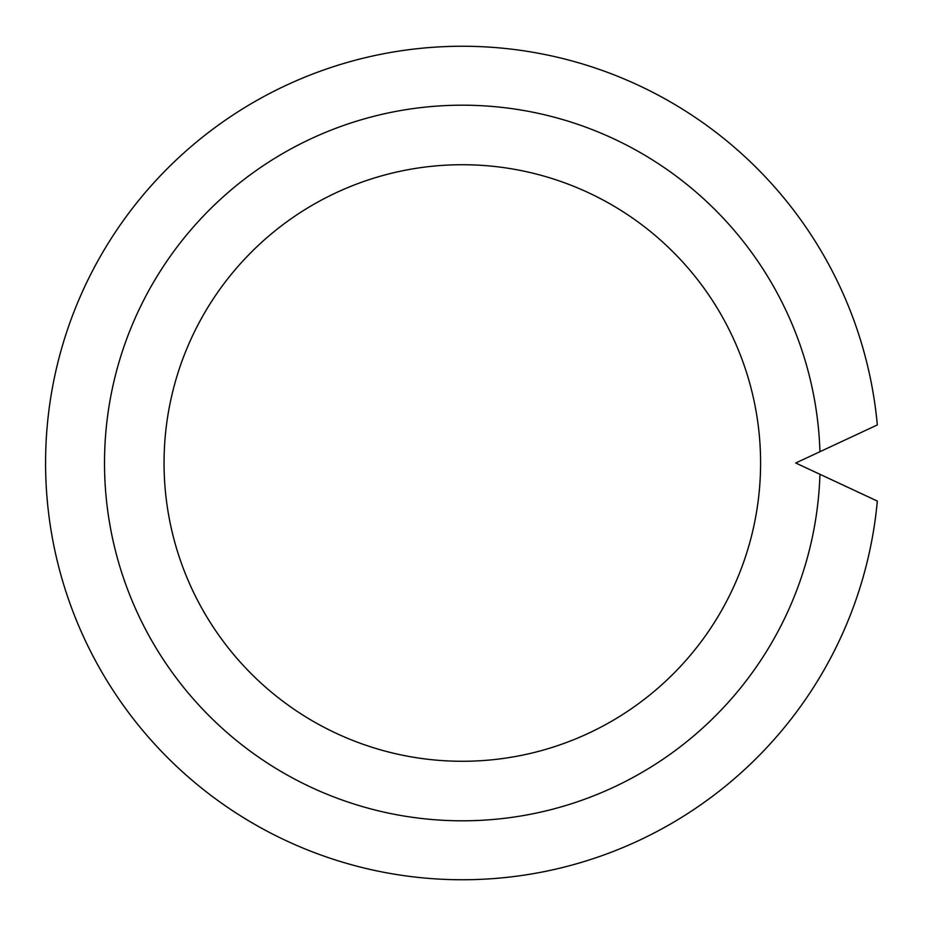 <?xml version="1.0" encoding="UTF-8"?>
<svg xmlns="http://www.w3.org/2000/svg" width="926" height="926" viewBox="0 0 926 926"><rect width="100%" height="100%" fill="white"/><g stroke="black" fill="none" stroke-linecap="round" stroke-linejoin="round"><path stroke-width="1.39" d="M462.317 761.276A298.276 298.276 0 0 1 164.052 463A298.276 298.276 0 0 1 462.317 164.724A298.276 298.276 0 0 1 760.593 463A298.276 298.276 0 0 1 462.317 761.276M795.723 463L819.95 451.703A357.806 357.806 0 0 0 462.317 105.194A357.806 357.806 0 0 0 104.511 463A357.806 357.806 0 0 0 462.317 820.806A357.806 357.806 0 0 0 819.95 474.297L795.723 463M819.95 474.297L877.327 501.059A416.746 416.746 0 0 1 243.04 817.392A416.746 416.746 0 0 1 243.04 108.608A416.746 416.746 0 0 1 877.327 424.941L819.95 451.703"/></g></svg>
